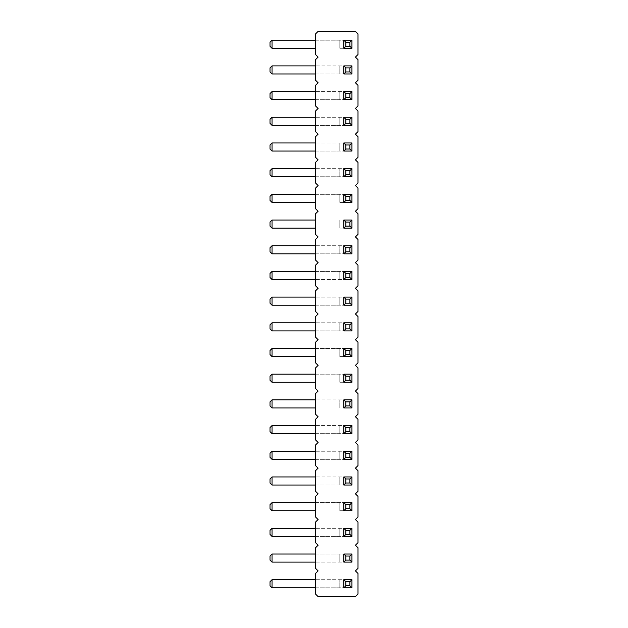 <?xml version="1.0" encoding="UTF-8"?>
<svg xmlns="http://www.w3.org/2000/svg" width="628" height="628" viewBox="0 0 628 628"><rect width="100%" height="100%" fill="white"/><g stroke="black" fill="none" stroke-linecap="round" stroke-linejoin="round"><path stroke-width="0.47" stroke-dasharray="3.14 2.35" d="M355.432 57.093L357.999 59.66L357.999 80.211L355.432 82.778L357.999 85.353L357.999 105.904L355.432 108.471L357.999 111.038L357.999 131.597L355.432 134.164L357.999 136.731L357.999 157.283L355.432 159.857L357.999 162.424L357.999 182.976L355.432 185.543L357.999 188.117L357.999 208.669L355.432 211.236L357.999 213.803L357.999 234.362L355.432 236.929L357.999 239.496L357.999 260.047L355.432 262.622L357.999 265.189L357.999 285.74L355.432 288.307L357.999 290.882L357.999 311.433L355.432 314L357.999 316.567L357.999 337.118L355.432 339.693L357.999 342.26L357.999 362.811L355.432 365.378L357.999 367.953L357.999 388.504L355.432 391.071L357.999 393.638L357.999 414.197L355.432 416.764L357.999 419.331L357.999 439.883L355.432 442.457L357.999 445.024L357.999 465.576L355.432 468.143L357.999 470.717L357.999 491.269L355.432 493.836L357.999 496.403L357.999 516.962L355.432 519.529L357.999 522.096L357.999 542.647L355.432 545.222L357.999 547.789L357.999 568.34L355.432 570.907L357.999 573.482L357.999 594.033L355.432 596.6L318.09 596.6L315.515 594.033L315.515 573.482L318.09 570.907L315.515 568.34L315.515 547.789L318.09 545.222L315.515 542.647L315.515 522.096L318.09 519.529L315.515 516.962L315.515 496.403L318.09 493.836L315.515 491.269L315.515 470.717L318.09 468.143L315.515 465.576L315.515 445.024L318.09 442.457L315.515 439.883L315.515 419.331L318.09 416.764L315.515 414.197L315.515 393.638L318.09 391.071L315.515 388.504L315.515 367.953L318.09 365.378L315.515 362.811L315.515 342.26L318.09 339.693L315.515 337.118L315.515 316.567L318.09 314L315.515 311.433L315.515 290.882L318.09 288.307L315.515 285.74L315.515 265.189L318.09 262.622L315.515 260.047L315.515 239.496L318.09 236.929L315.515 234.362L315.515 213.803L318.09 211.236L315.515 208.669L315.515 188.117L318.09 185.543L315.515 182.976L315.515 162.424L318.09 159.857L315.515 157.283L315.515 136.731L318.09 134.164L315.515 131.597L315.515 111.038L318.09 108.471L315.515 105.904L315.515 85.353L318.09 82.778L315.515 80.211L315.515 59.66L318.09 57.093L315.515 54.518L315.515 33.967L318.09 31.4L355.432 31.4L357.999 33.967L357.999 54.518L355.432 57.093M272.026 253.822L272.026 245.729L270.001 247.746L270.001 251.797L272.026 253.822L343.838 253.822L343.838 245.729L343.838 253.822L351.931 253.822L351.931 245.729L351.931 253.822L343.838 253.822L343.838 245.729L351.931 245.729L315.515 245.729M272.026 271.422L270.001 273.439L270.001 277.49L272.026 279.507L272.026 271.422L351.931 271.422L343.838 271.422L343.838 279.507L351.931 279.507L351.931 271.422L351.931 279.507L343.838 279.507L343.838 271.422L343.838 279.507L315.515 279.507M272.026 305.2L272.026 297.107L270.001 299.132L270.001 303.175L272.026 305.2L343.838 305.2L343.838 297.107L343.838 305.2L351.931 305.2L351.931 297.107L351.931 305.2L343.838 305.2L343.838 297.107L351.931 297.107L315.515 297.107M272.026 348.493L270.001 350.51L270.001 354.561L272.026 356.578L272.026 348.493L343.838 348.493L343.838 356.578L339.795 356.578L351.931 356.578L351.931 348.493L351.931 356.578L343.838 356.578L351.931 356.578L351.931 348.493L343.838 348.493L343.838 356.578L343.838 348.493L351.931 348.493L315.515 348.493M272.026 330.893L272.026 322.8L270.001 324.825L270.001 328.868L272.026 330.893L343.838 330.893L343.838 322.8L343.838 330.893L351.931 330.893L351.931 322.8L351.931 330.893L343.838 330.893L343.838 322.8L351.931 322.8L315.515 322.8M272.026 485.036L272.026 476.942L270.001 478.968L270.001 483.01L272.026 485.036L343.838 485.036L343.838 476.942L343.838 485.036L351.931 485.036L351.931 476.942L351.931 485.036L343.838 485.036L343.838 476.942L351.931 476.942L315.515 476.942M272.026 459.343L272.026 451.257L270.001 453.275L270.001 457.325L272.026 459.343L343.838 459.343L343.838 451.257L343.838 459.343L351.931 459.343L351.931 451.257L351.931 459.343L343.838 459.343L343.838 451.257L351.931 451.257L315.515 451.257M272.026 433.658L272.026 425.564L270.001 427.59L270.001 431.632L272.026 433.658L343.838 433.658L343.838 425.564L343.838 433.658L351.931 433.658L351.931 425.564L351.931 433.658L343.838 433.658L343.838 425.564L351.931 425.564L315.515 425.564M272.026 374.178L270.001 376.203L270.001 380.254L272.026 382.271L272.026 374.178L343.838 374.178L343.838 382.271L339.795 382.271L351.931 382.271L351.931 374.178L351.931 382.271L343.838 382.271L351.931 382.271L351.931 374.178L343.838 374.178L343.838 382.271L343.838 374.178L351.931 374.178L315.515 374.178M272.026 407.965L272.026 399.871L270.001 401.896L270.001 405.939L272.026 407.965L343.838 407.965L343.838 399.871L343.838 407.965L351.931 407.965L351.931 399.871L351.931 407.965L343.838 407.965L343.838 399.871L351.931 399.871L315.515 399.871M272.026 194.342L270.001 196.368L270.001 200.411L272.026 202.436L272.026 194.342L343.838 194.342L343.838 202.436L339.795 202.436L351.931 202.436L351.931 194.342L351.931 202.436L343.838 202.436L351.931 202.436L351.931 194.342L343.838 194.342L343.838 202.436L343.838 194.342L351.931 194.342L315.515 194.342M272.026 220.036L270.001 222.061L270.001 226.104L272.026 228.129L272.026 220.036L343.838 220.036L343.838 228.129L339.795 228.129L351.931 228.129L351.931 220.036L351.931 228.129L343.838 228.129L351.931 228.129L351.931 220.036L343.838 220.036L343.838 228.129L343.838 220.036L351.931 220.036L315.515 220.036M272.026 554.022L270.001 556.039L270.001 560.09L272.026 562.107L272.026 554.022L351.931 554.022L343.838 554.022L343.838 562.107L351.931 562.107L351.931 554.022L351.931 562.107L343.838 562.107L343.838 554.022L343.838 562.107L315.515 562.107M272.026 536.422L272.026 528.329L270.001 530.346L270.001 534.397L272.026 536.422L343.838 536.422L343.838 528.329L343.838 536.422L351.931 536.422L351.931 528.329L351.931 536.422L343.838 536.422L343.838 528.329L351.931 528.329L315.515 528.329M272.026 502.635L270.001 504.661L270.001 508.704L272.026 510.729L272.026 502.635L343.838 502.635L343.838 510.729L339.795 510.729L351.931 510.729L351.931 502.635L351.931 510.729L343.838 510.729L351.931 510.729L351.931 502.635L343.838 502.635L343.838 510.729L343.838 502.635L351.931 502.635L315.515 502.635M272.026 176.743L272.026 168.657L270.001 170.675L270.001 174.725L272.026 176.743L343.838 176.743L343.838 168.657L343.838 176.743L351.931 176.743L351.931 168.657L351.931 176.743L343.838 176.743L343.838 168.657L351.931 168.657L315.515 168.657M272.026 73.978L272.026 65.893L270.001 67.91L270.001 71.961L272.026 73.978L343.838 73.978L343.838 65.893L343.838 73.978L351.931 73.978L351.931 65.893L351.931 73.978L343.838 73.978L343.838 65.893L351.931 65.893L315.515 65.893M272.026 99.671L272.026 91.578L270.001 93.603L270.001 97.654L272.026 99.671L343.838 99.671L343.838 91.578L343.838 99.671L351.931 99.671L351.931 91.578L351.931 99.671L343.838 99.671L343.838 91.578L351.931 91.578L315.515 91.578M272.026 125.364L272.026 117.271L270.001 119.296L270.001 123.339L272.026 125.364L343.838 125.364L343.838 117.271L343.838 125.364L351.931 125.364L351.931 117.271L351.931 125.364L343.838 125.364L343.838 117.271L351.931 117.271L315.515 117.271M272.026 151.058L272.026 142.964L270.001 144.989L270.001 149.032L272.026 151.058L343.838 151.058L343.838 142.964L343.838 151.058L351.931 151.058L351.931 142.964L351.931 151.058L343.838 151.058L343.838 142.964L351.931 142.964L315.515 142.964M272.026 40.2L270.001 42.225L270.001 46.268L272.026 48.293L272.026 40.2L343.838 40.2L343.838 48.293L339.795 48.293L351.931 48.293L351.931 40.2L351.931 48.293L343.838 48.293L351.931 48.293L351.931 40.2L343.838 40.2L343.838 48.293L343.838 40.2L351.931 40.2L315.515 40.2M272.026 587.8L272.026 579.707L270.001 581.732L270.001 585.775L272.026 587.8L343.838 587.8L343.838 579.707L343.838 587.8L351.931 587.8L351.931 579.707L351.931 587.8L343.838 587.8L343.838 579.707L351.931 579.707L315.515 579.707M272.026 245.729L351.931 245.729L351.931 253.822L315.515 253.822M272.026 279.507L351.931 279.507L351.931 271.422L315.515 271.422M272.026 297.107L351.931 297.107L351.931 305.2L315.515 305.2M272.026 356.578L315.515 356.578M272.026 322.8L351.931 322.8L351.931 330.893L315.515 330.893M315.515 485.036L351.931 485.036L351.931 476.942L272.026 476.942M272.026 451.257L351.931 451.257L351.931 459.343L315.515 459.343M272.026 425.564L351.931 425.564L351.931 433.658L315.515 433.658M272.026 382.271L315.515 382.271M315.515 407.965L351.931 407.965L351.931 399.871L272.026 399.871M272.026 202.436L315.515 202.436M272.026 228.129L315.515 228.129M272.026 562.107L351.931 562.107L351.931 554.022L315.515 554.022M272.026 528.329L351.931 528.329L351.931 536.422L315.515 536.422M272.026 510.729L315.515 510.729M272.026 168.657L351.931 168.657L351.931 176.743L315.515 176.743M315.515 73.978L351.931 73.978L351.931 65.893L272.026 65.893M272.026 91.578L351.931 91.578L351.931 99.671L315.515 99.671M272.026 117.271L351.931 117.271L351.931 125.364L315.515 125.364M272.026 142.964L351.931 142.964L351.931 151.058L315.515 151.058M272.026 48.293L315.515 48.293M272.026 579.707L351.931 579.707L351.931 587.8L315.515 587.8M339.795 253.822L339.795 245.729L339.795 253.822M339.795 279.507L339.795 271.422L339.795 279.507M339.795 305.2L339.795 297.107L339.795 305.2M339.795 356.578L339.795 348.493L339.795 356.578M339.795 330.893L339.795 322.8L339.795 330.893M339.795 485.036L339.795 476.942L339.795 485.036M339.795 459.343L339.795 451.257L339.795 459.343M339.795 433.658L339.795 425.564L339.795 433.658M339.795 382.271L339.795 374.178L339.795 382.271M339.795 407.965L339.795 399.871L339.795 407.965M339.795 202.436L339.795 194.342L339.795 202.436M339.795 228.129L339.795 220.036L339.795 228.129M339.795 562.107L339.795 554.022L339.795 562.107M339.795 536.422L339.795 528.329L339.795 536.422M339.795 510.729L339.795 502.635L339.795 510.729M339.795 176.743L339.795 168.657L339.795 176.743M339.795 73.978L339.795 65.893L339.795 73.978M339.795 99.671L339.795 91.578L339.795 99.671M339.795 125.364L339.795 117.271L339.795 125.364M339.795 151.058L339.795 142.964L339.795 151.058M339.795 48.293L339.795 40.2L339.795 48.293M339.795 587.8L339.795 579.707L339.795 587.8"/><path stroke-width="0.94" d="M355.432 57.093L357.999 59.66L357.999 80.211L355.432 82.778L357.999 85.353L357.999 105.904L355.432 108.471L357.999 111.038L357.999 131.597L355.432 134.164L357.999 136.731L357.999 157.283L355.432 159.857L357.999 162.424L357.999 182.976L355.432 185.543L357.999 188.117L357.999 208.669L355.432 211.236L357.999 213.803L357.999 234.362L355.432 236.929L357.999 239.496L357.999 260.047L355.432 262.622L357.999 265.189L357.999 285.74L355.432 288.307L357.999 290.882L357.999 311.433L355.432 314L357.999 316.567L357.999 337.118L355.432 339.693L357.999 342.26L357.999 362.811L355.432 365.378L357.999 367.953L357.999 388.504L355.432 391.071L357.999 393.638L357.999 414.197L355.432 416.764L357.999 419.331L357.999 439.883L355.432 442.457L357.999 445.024L357.999 465.576L355.432 468.143L357.999 470.717L357.999 491.269L355.432 493.836L357.999 496.403L357.999 516.962L355.432 519.529L357.999 522.096L357.999 542.647L355.432 545.222L357.999 547.789L357.999 568.34L355.432 570.907L357.999 573.482L357.999 594.033L355.432 596.6L318.09 596.6L315.515 594.033L315.515 573.482L318.09 570.907L315.515 568.34L315.515 547.789L318.09 545.222L315.515 542.647L315.515 522.096L318.09 519.529L315.515 516.962L315.515 496.403L318.09 493.836L315.515 491.269L315.515 470.717L318.09 468.143L315.515 465.576L315.515 445.024L318.09 442.457L315.515 439.883L315.515 419.331L318.09 416.764L315.515 414.197L315.515 393.638L318.09 391.071L315.515 388.504L315.515 367.953L318.09 365.378L315.515 362.811L315.515 342.26L318.09 339.693L315.515 337.118L315.515 316.567L318.09 314L315.515 311.433L315.515 290.882L318.09 288.307L315.515 285.74L315.515 265.189L318.09 262.622L315.515 260.047L315.515 239.496L318.09 236.929L315.515 234.362L315.515 213.803L318.09 211.236L315.515 208.669L315.515 188.117L318.09 185.543L315.515 182.976L315.515 162.424L318.09 159.857L315.515 157.283L315.515 136.731L318.09 134.164L315.515 131.597L315.515 111.038L318.09 108.471L315.515 105.904L315.515 85.353L318.09 82.778L315.515 80.211L315.515 59.66L318.09 57.093L315.515 54.518L315.515 33.967L318.09 31.4L355.432 31.4L357.999 33.967L357.999 54.518L355.432 57.093M343.838 253.822L343.838 245.729L345.863 247.746L345.863 251.797L343.838 253.822L351.931 253.822L351.931 245.729L343.838 245.729M351.931 271.422L351.931 279.507L343.838 279.507L343.838 271.422L345.863 273.439L349.906 273.439L351.931 271.422L343.838 271.422M343.838 305.2L343.838 297.107L345.863 299.132L345.863 303.175L343.838 305.2L351.931 305.2L351.931 297.107L343.838 297.107M343.838 348.493L343.838 356.578L351.931 356.578L351.931 348.493L343.838 348.493L345.863 350.51L349.906 350.51L351.931 348.493M343.838 330.893L343.838 322.8L345.863 324.825L345.863 328.868L343.838 330.893L351.931 330.893L351.931 322.8L343.838 322.8M343.838 485.036L343.838 476.942L345.863 478.968L345.863 483.01L343.838 485.036L351.931 485.036L351.931 476.942L343.838 476.942M343.838 459.343L343.838 451.257L345.863 453.275L345.863 457.325L343.838 459.343L351.931 459.343L351.931 451.257L343.838 451.257M343.838 433.658L343.838 425.564L345.863 427.59L345.863 431.632L343.838 433.658L351.931 433.658L351.931 425.564L343.838 425.564M343.838 374.178L343.838 382.271L351.931 382.271L351.931 374.178L343.838 374.178L345.863 376.203L349.906 376.203L351.931 374.178M343.838 407.965L343.838 399.871L345.863 401.896L345.863 405.939L343.838 407.965L351.931 407.965L351.931 399.871L343.838 399.871M343.838 194.342L343.838 202.436L351.931 202.436L351.931 194.342L343.838 194.342L345.863 196.368L349.906 196.368L351.931 194.342M343.838 220.036L343.838 228.129L351.931 228.129L351.931 220.036L343.838 220.036L345.863 222.061L349.906 222.061L351.931 220.036M351.931 554.022L351.931 562.107L343.838 562.107L343.838 554.022L345.863 556.039L349.906 556.039L351.931 554.022L343.838 554.022M343.838 536.422L343.838 528.329L345.863 530.346L345.863 534.397L343.838 536.422L351.931 536.422L351.931 528.329L343.838 528.329M343.838 502.635L343.838 510.729L351.931 510.729L351.931 502.635L343.838 502.635L345.863 504.661L349.906 504.661L351.931 502.635M343.838 176.743L343.838 168.657L345.863 170.675L345.863 174.725L343.838 176.743L351.931 176.743L351.931 168.657L343.838 168.657M343.838 73.978L343.838 65.893L345.863 67.91L345.863 71.961L343.838 73.978L351.931 73.978L351.931 65.893L343.838 65.893M343.838 99.671L343.838 91.578L345.863 93.603L345.863 97.654L343.838 99.671L351.931 99.671L351.931 91.578L343.838 91.578M343.838 125.364L343.838 117.271L345.863 119.296L345.863 123.339L343.838 125.364L351.931 125.364L351.931 117.271L343.838 117.271M343.838 151.058L343.838 142.964L345.863 144.989L345.863 149.032L343.838 151.058L351.931 151.058L351.931 142.964L343.838 142.964M343.838 40.2L343.838 48.293L351.931 48.293L351.931 40.2L343.838 40.2L345.863 42.225L349.906 42.225L351.931 40.2M343.838 587.8L343.838 579.707L345.863 581.732L345.863 585.775L343.838 587.8L351.931 587.8L351.931 579.707L343.838 579.707M315.515 245.729L272.026 245.729L270.001 247.746L270.001 251.797L272.026 253.822L272.026 245.729M315.515 253.822L272.026 253.822M315.515 279.507L272.026 279.507L272.026 271.422L270.001 273.439L270.001 277.49L272.026 279.507M315.515 271.422L272.026 271.422M315.515 297.107L272.026 297.107L270.001 299.132L270.001 303.175L272.026 305.2L272.026 297.107M315.515 305.2L272.026 305.2M315.515 356.578L272.026 356.578L272.026 348.493L270.001 350.51L270.001 354.561L272.026 356.578M315.515 348.493L272.026 348.493M315.515 322.8L272.026 322.8L270.001 324.825L270.001 328.868L272.026 330.893L272.026 322.8M315.515 330.893L272.026 330.893M315.515 485.036L272.026 485.036L272.026 476.942L270.001 478.968L270.001 483.01L272.026 485.036M315.515 476.942L272.026 476.942M315.515 451.257L272.026 451.257L270.001 453.275L270.001 457.325L272.026 459.343L272.026 451.257M315.515 459.343L272.026 459.343M315.515 425.564L272.026 425.564L270.001 427.59L270.001 431.632L272.026 433.658L272.026 425.564M315.515 433.658L272.026 433.658M315.515 382.271L272.026 382.271L272.026 374.178L270.001 376.203L270.001 380.254L272.026 382.271M315.515 374.178L272.026 374.178M315.515 407.965L272.026 407.965L272.026 399.871L270.001 401.896L270.001 405.939L272.026 407.965M315.515 399.871L272.026 399.871M315.515 202.436L272.026 202.436L272.026 194.342L270.001 196.368L270.001 200.411L272.026 202.436M315.515 194.342L272.026 194.342M315.515 228.129L272.026 228.129L272.026 220.036L270.001 222.061L270.001 226.104L272.026 228.129M315.515 220.036L272.026 220.036M315.515 562.107L272.026 562.107L272.026 554.022L270.001 556.039L270.001 560.09L272.026 562.107M315.515 554.022L272.026 554.022M315.515 528.329L272.026 528.329L270.001 530.346L270.001 534.397L272.026 536.422L272.026 528.329M315.515 536.422L272.026 536.422M315.515 510.729L272.026 510.729L272.026 502.635L270.001 504.661L270.001 508.704L272.026 510.729M315.515 502.635L272.026 502.635M315.515 168.657L272.026 168.657L270.001 170.675L270.001 174.725L272.026 176.743L272.026 168.657M315.515 176.743L272.026 176.743M315.515 73.978L272.026 73.978L272.026 65.893L270.001 67.91L270.001 71.961L272.026 73.978M315.515 65.893L272.026 65.893M315.515 91.578L272.026 91.578L270.001 93.603L270.001 97.654L272.026 99.671L272.026 91.578M315.515 99.671L272.026 99.671M315.515 117.271L272.026 117.271L270.001 119.296L270.001 123.339L272.026 125.364L272.026 117.271M315.515 125.364L272.026 125.364M315.515 142.964L272.026 142.964L270.001 144.989L270.001 149.032L272.026 151.058L272.026 142.964M315.515 151.058L272.026 151.058M315.515 48.293L272.026 48.293L272.026 40.2L270.001 42.225L270.001 46.268L272.026 48.293M315.515 40.2L272.026 40.2M315.515 579.707L272.026 579.707L270.001 581.732L270.001 585.775L272.026 587.8L272.026 579.707M315.515 587.8L272.026 587.8M351.931 253.822L349.906 251.797L345.863 251.797M349.906 251.797L349.906 247.746L351.931 245.729M349.906 247.746L345.863 247.746M351.931 279.507L349.906 277.49L345.863 277.49L345.863 273.439M343.838 279.507L345.863 277.49M349.906 277.49L349.906 273.439M351.931 305.2L349.906 303.175L345.863 303.175M349.906 303.175L349.906 299.132L351.931 297.107M349.906 299.132L345.863 299.132M351.931 356.578L349.906 354.561L349.906 350.51M343.838 356.578L345.863 354.561L345.863 350.51M349.906 354.561L345.863 354.561M351.931 330.893L349.906 328.868L345.863 328.868M349.906 328.868L349.906 324.825L351.931 322.8M349.906 324.825L345.863 324.825M351.931 485.036L349.906 483.01L345.863 483.01M349.906 483.01L349.906 478.968L351.931 476.942M349.906 478.968L345.863 478.968M351.931 459.343L349.906 457.325L345.863 457.325M349.906 457.325L349.906 453.275L351.931 451.257M349.906 453.275L345.863 453.275M351.931 433.658L349.906 431.632L345.863 431.632M349.906 431.632L349.906 427.59L351.931 425.564M349.906 427.59L345.863 427.59M351.931 382.271L349.906 380.254L349.906 376.203M343.838 382.271L345.863 380.254L345.863 376.203M349.906 380.254L345.863 380.254M351.931 407.965L349.906 405.939L345.863 405.939M349.906 405.939L349.906 401.896L351.931 399.871M349.906 401.896L345.863 401.896M351.931 202.436L349.906 200.411L349.906 196.368M343.838 202.436L345.863 200.411L345.863 196.368M349.906 200.411L345.863 200.411M351.931 228.129L349.906 226.104L349.906 222.061M343.838 228.129L345.863 226.104L345.863 222.061M349.906 226.104L345.863 226.104M351.931 562.107L349.906 560.09L345.863 560.09L345.863 556.039M343.838 562.107L345.863 560.09M349.906 560.09L349.906 556.039M351.931 536.422L349.906 534.397L345.863 534.397M349.906 534.397L349.906 530.346L351.931 528.329M349.906 530.346L345.863 530.346M351.931 510.729L349.906 508.704L349.906 504.661M343.838 510.729L345.863 508.704L345.863 504.661M349.906 508.704L345.863 508.704M351.931 176.743L349.906 174.725L345.863 174.725M349.906 174.725L349.906 170.675L351.931 168.657M349.906 170.675L345.863 170.675M351.931 73.978L349.906 71.961L345.863 71.961M349.906 71.961L349.906 67.91L351.931 65.893M349.906 67.91L345.863 67.91M351.931 99.671L349.906 97.654L345.863 97.654M349.906 97.654L349.906 93.603L351.931 91.578M349.906 93.603L345.863 93.603M351.931 125.364L349.906 123.339L345.863 123.339M349.906 123.339L349.906 119.296L351.931 117.271M349.906 119.296L345.863 119.296M351.931 151.058L349.906 149.032L345.863 149.032M349.906 149.032L349.906 144.989L351.931 142.964M349.906 144.989L345.863 144.989M351.931 48.293L349.906 46.268L349.906 42.225M343.838 48.293L345.863 46.268L345.863 42.225M349.906 46.268L345.863 46.268M351.931 587.8L349.906 585.775L345.863 585.775M349.906 585.775L349.906 581.732L351.931 579.707M349.906 581.732L345.863 581.732"/></g></svg>
